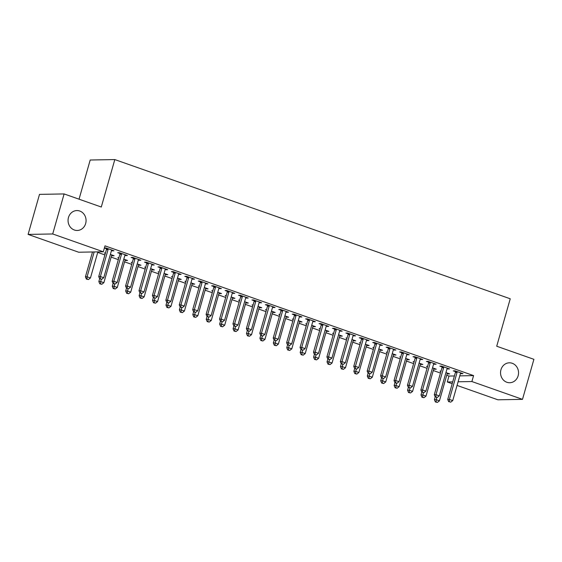 <?xml version="1.0" encoding="UTF-8"?>
<svg xmlns="http://www.w3.org/2000/svg" width="562" height="562" viewBox="0 0 562 562"><rect width="100%" height="100%" fill="white"/><g stroke="black" fill="none" stroke-linecap="round" stroke-linejoin="round"><path stroke-width="0.84" d="M85.656 223.543A9.961 9.006 -91 0 1 77.247 230.476A9.961 9.006 -91 0 1 68.473 217.494A9.961 9.006 -91 0 1 76.889 210.56A9.961 9.006 -91 0 1 85.656 223.543M518.129 375.795A9.961 9.006 -91 0 1 509.72 382.729A9.961 9.006 -91 0 1 500.953 369.747A9.961 9.006 -91 0 1 509.362 362.813A9.961 9.006 -91 0 1 518.129 375.795M97.732 252.394L104.897 254.923M111.157 257.122L118.322 259.644M124.574 261.85L131.747 264.372M137.999 266.571L145.165 269.093M151.424 271.298L158.589 273.82M164.842 276.026L172.014 278.548M178.266 280.747L185.432 283.269M191.691 285.475L198.857 287.997M205.109 290.203L212.281 292.725M218.534 294.924L225.699 297.446M231.958 299.651L239.124 302.173M245.383 304.379L252.549 306.901M258.801 309.1L265.974 311.622M272.226 313.828L279.391 316.35M285.651 318.549L292.816 321.078M299.068 323.276L306.241 325.798M312.493 328.004L319.659 330.526M325.918 332.725L333.083 335.254M339.336 337.453L346.508 339.975M352.76 342.181L359.926 344.703M366.185 346.902L373.351 349.431M379.603 351.629L386.775 354.151M393.028 356.357L400.193 358.879M406.452 361.078L413.618 363.607M419.87 365.806L427.043 368.328M433.295 370.534L440.46 373.056M446.72 375.254L448.975 376.048L447.289 381.984L452.719 381.886M78.701 252.226L28.1 234.41L52.709 233.968L103.31 251.783L78.701 252.226M52.709 233.968L64.11 193.932L39.502 194.375L28.1 234.41M79.045 199.187L90.201 160.008L114.81 159.573L510.24 298.78L496.717 346.234L533.9 359.322L522.498 399.357L497.89 399.8L457.054 385.42M452.199 383.713L447.289 381.984M112.618 255.239L112.463 255.801L114.121 255.766L110.377 254.453M112.463 255.801L111.627 255.506M105.361 253.3L104.406 252.963L105.459 252.942M125.923 255L125.762 255.562L127.426 255.534L119.369 252.696L117.711 252.724L119.882 253.49M125.762 255.562L124.933 255.267M139.467 264.688L139.306 265.25L140.971 265.222L137.226 263.901M139.306 265.25L138.477 264.955M132.203 262.749L131.255 262.412L132.309 262.398M152.766 264.456L152.604 265.011L154.269 264.983L146.218 262.145L144.553 262.18L146.724 262.939M152.604 265.011L151.775 264.716M166.31 274.144L166.155 274.699L167.813 274.67L164.069 273.35M166.155 274.699L165.319 274.411M159.053 272.198L158.098 271.868L159.151 271.846M179.615 273.905L179.454 274.46L181.119 274.432L173.061 271.601L171.396 271.629L173.574 272.394M179.454 274.46L178.618 274.172M193.159 283.592L192.998 284.154L194.663 284.119L190.918 282.805M192.998 284.154L192.162 283.859M185.896 281.653L184.94 281.316L186.001 281.295M206.458 283.353L206.296 283.915L207.961 283.887L199.903 281.049L198.245 281.077L200.416 281.843M206.296 283.915L205.467 283.62M220.002 293.041L219.84 293.603L221.505 293.575L217.761 292.254M219.84 293.603L219.011 293.308M212.745 291.102L211.79 290.765L212.843 290.751M233.3 292.802L233.146 293.364L234.804 293.336L226.753 290.498L225.088 290.526L227.259 291.292M233.146 293.364L232.31 293.069M246.844 302.497L246.69 303.051L248.348 303.023L244.603 301.703M246.69 303.051L245.854 302.756M239.588 300.551L238.632 300.22L239.686 300.199M260.15 302.258L259.988 302.813L261.653 302.785L253.595 299.953L251.938 299.982L254.108 300.747M259.988 302.813L259.159 302.525M273.694 311.945L273.532 312.5L275.197 312.472L271.453 311.158M273.532 312.5L272.703 312.212M266.43 310.006L265.482 309.669L266.536 309.648M286.992 311.706L286.831 312.268L288.496 312.233L280.445 309.402L278.78 309.43L280.951 310.196M286.831 312.268L286.002 311.973M300.537 321.394L300.375 321.956L302.04 321.928L298.296 320.607M300.375 321.956L299.546 321.661M293.28 319.455L292.324 319.118L293.378 319.104M313.835 321.155L313.68 321.717L315.338 321.689L307.288 318.851L305.623 318.879L307.8 319.645M313.68 321.717L312.844 321.422M327.379 330.849L327.225 331.404L328.882 331.376L325.138 330.056M327.225 331.404L326.389 331.109M320.122 328.903L319.167 328.566L320.221 328.552M340.684 330.611L340.523 331.166L342.188 331.137L334.13 328.299L332.472 328.334L334.643 329.1M340.523 331.166L339.694 330.877M354.229 340.298L354.067 340.853L355.732 340.825L351.988 339.511M354.067 340.853L353.238 340.565M346.965 338.359L346.016 338.022L347.07 338.001M367.527 340.059L367.365 340.621L369.03 340.586L360.98 337.755L359.315 337.783L361.485 338.549M367.365 340.621L366.536 340.326M381.071 349.747L380.91 350.309L382.574 350.274L378.83 348.96M380.91 350.309L380.081 350.014M373.814 347.808L372.859 347.471L373.913 347.449M394.369 349.508L394.215 350.07L395.873 350.042L387.822 347.204L386.157 347.232L388.335 347.997M394.215 350.07L393.379 349.775M407.914 359.195L407.759 359.757L409.417 359.729L405.673 358.408M407.759 359.757L406.923 359.462M400.657 357.256L399.701 356.919L400.755 356.905M421.219 358.963L421.057 359.518L422.722 359.49L414.665 356.652L413.007 356.687L415.178 357.453M421.057 359.518L420.228 359.23M434.763 368.651L434.602 369.206L436.267 369.178L432.522 367.857M434.602 369.206L433.773 368.918M427.499 366.712L426.551 366.375L427.605 366.354M448.062 368.412L447.9 368.974L449.565 368.939L441.514 366.108L439.849 366.136L442.02 366.902M447.9 368.974L447.071 368.679M448.975 376.048L454.405 375.957M459.779 375.859L473.583 375.613L104.996 245.854L103.31 251.783M461.486 373.14L461.325 373.695L462.99 373.667L454.932 370.829L453.274 370.864L455.445 371.623M461.325 373.695L460.496 373.4M448.188 373.372L448.026 373.934L449.691 373.906L445.94 372.585M448.026 373.934L447.19 373.639M440.924 371.433L439.969 371.096L441.029 371.082M434.637 363.684L434.482 364.246L436.14 364.218L428.089 361.38L426.425 361.408L428.602 362.174M434.482 364.246L433.646 363.951M421.338 363.923L421.177 364.485L422.842 364.45L419.097 363.136M421.177 364.485L420.348 364.19M414.082 361.984L413.126 361.647L414.18 361.626M407.794 354.236L407.633 354.798L409.298 354.762L401.247 351.931L399.582 351.96L401.753 352.725M407.633 354.798L406.804 354.503M394.496 354.474L394.334 355.029L395.999 355.001L392.255 353.681M394.334 355.029L393.505 354.741M387.232 352.536L386.284 352.198L387.337 352.177M380.952 344.787L380.79 345.342L382.455 345.314L374.397 342.476L372.739 342.511L374.91 343.277M380.79 345.342L379.961 345.054M367.646 345.019L367.492 345.581L369.15 345.553L365.405 344.232M367.492 345.581L366.656 345.286M360.39 343.08L359.434 342.743L360.488 342.729M354.102 335.331L353.948 335.893L355.606 335.865L347.555 333.027L345.89 333.055L348.068 333.821M353.948 335.893L353.112 335.598M340.804 335.57L340.642 336.132L342.307 336.104L338.563 334.783M340.642 336.132L339.813 335.837M333.547 333.631L332.592 333.294L333.645 333.273M327.26 325.883L327.098 326.445L328.763 326.41L320.712 323.579L319.047 323.607L321.218 324.372M327.098 326.445L326.269 326.15M313.961 326.122L313.8 326.677L315.465 326.648L311.72 325.335M313.8 326.677L312.971 326.389M306.697 324.183L305.749 323.845L306.803 323.824M300.417 316.434L300.256 316.989L301.92 316.961L293.863 314.13L292.205 314.158L294.376 314.924M300.256 316.989L299.427 316.701M287.112 316.673L286.957 317.228L288.615 317.2L284.871 315.879M286.957 317.228L286.121 316.933M279.855 314.727L278.9 314.397L279.953 314.376M273.568 306.978L273.413 307.54L275.071 307.512L267.02 304.674L265.355 304.702L267.526 305.468M273.413 307.54L272.577 307.245M260.269 307.217L260.108 307.779L261.773 307.751L258.028 306.43M260.108 307.779L259.279 307.484M253.012 305.278L252.057 304.941L253.111 304.927M246.725 297.53L246.563 298.092L248.228 298.057L240.178 295.226L238.513 295.254L240.684 296.019M246.563 298.092L245.735 297.797M233.427 297.769L233.265 298.331L234.93 298.296L231.186 296.982M233.265 298.331L232.436 298.036M226.163 295.83L225.214 295.493L226.268 295.472M219.882 288.081L219.721 288.636L221.386 288.608L213.328 285.777L211.663 285.805L213.841 286.571M219.721 288.636L218.885 288.348M206.577 288.32L206.423 288.875L208.081 288.847L204.336 287.526M206.423 288.875L205.587 288.587M199.32 286.374L198.365 286.044L199.419 286.023M193.033 278.633L192.878 279.188L194.536 279.159L186.486 276.321L184.821 276.349L186.991 277.115M192.878 279.188L192.042 278.892M179.735 278.864L179.573 279.426L181.238 279.398L177.494 278.078M179.573 279.426L178.744 279.131M172.471 276.925L171.522 276.588L172.576 276.574M166.19 269.177L166.029 269.739L167.694 269.711L159.636 266.873L157.978 266.901L160.149 267.667M166.029 269.739L165.2 269.444M152.892 269.416L152.731 269.978L154.395 269.943L150.644 268.629M152.731 269.978L151.895 269.683M145.628 267.477L144.673 267.14L145.727 267.119M139.341 259.728L139.186 260.283L140.844 260.255L132.794 257.424L131.129 257.452L133.306 258.218M139.186 260.283L138.35 259.995M126.043 259.967L125.881 260.522L127.546 260.494L123.802 259.173M125.881 260.522L125.052 260.234M118.786 258.021L117.83 257.691L118.884 257.67M112.498 250.28L112.337 250.835L114.002 250.807L105.951 247.968L104.384 247.997M112.337 250.835L111.508 250.54M106.457 248.762L104.377 248.032M473.583 375.613L471.89 381.542L522.498 399.357M64.11 193.932L101.293 207.02L114.81 159.573M458.093 381.788L471.89 381.542M457.068 372.43L455.403 372.458L447.717 399.449L449.375 399.42L457.068 372.43A1.56 1.405 89 0 0 457.124 371.84L457.11 371.594M449.333 401.711L450.675 402.181L449.333 401.711L449.375 399.42L452.733 400.601L460.418 373.611A1.56 1.405 89 0 1 460.671 373.091L460.819 372.901M455.403 372.458A1.56 1.405 89 0 0 455.466 371.868L455.403 370.997M447.717 399.449L448.673 401.718M450.675 402.181L452.733 400.601M435.206 396.898L434.412 399.687L436.077 399.652L439.435 400.839L447.12 373.849A1.56 1.405 -91 0 1 447.373 373.33L447.514 373.14M436.702 397.467L436.035 401.949L435.367 401.956L437.377 402.42L436.035 401.949M439.435 400.839L437.377 402.42M435.367 401.956L434.412 399.687M443.643 367.703L441.978 367.731L434.293 394.721L435.957 394.693L443.643 367.703A1.56 1.405 89 0 0 443.699 367.119L443.685 366.874M435.915 396.983L437.257 397.453L435.915 396.983L435.957 394.693L439.308 395.873L447.001 368.883A1.56 1.405 89 0 1 447.254 368.363L447.394 368.173M441.978 367.731A1.56 1.405 89 0 0 442.041 367.148L441.978 366.269M434.293 394.721L435.248 396.997M437.257 397.453L439.308 395.873M430.218 362.982L428.56 363.01L420.868 389.993L422.533 389.965L430.218 362.982A1.56 1.405 89 0 0 430.281 362.392L430.26 362.146M422.491 392.255L423.832 392.733L422.491 392.255L422.533 389.965L425.884 391.145L433.576 364.162A1.56 1.405 89 0 1 433.829 363.642L433.969 363.452M428.56 363.01A1.56 1.405 89 0 0 428.616 362.42L428.553 361.542M420.868 389.993L421.823 392.269M423.832 392.733L425.884 391.145M421.788 392.171L420.994 394.96L422.652 394.931L426.01 396.112L433.695 369.122A1.56 1.405 -91 0 1 433.948 368.602L434.096 368.412M423.277 392.74L422.61 397.222L421.95 397.236L423.952 397.692L422.61 397.222M426.01 396.112L423.952 397.692M421.95 397.236L420.994 394.96M408.363 387.45L407.569 390.232L409.234 390.204L412.585 391.384L420.278 364.394A1.56 1.405 -91 0 1 420.531 363.881L420.671 363.691M409.853 388.012L409.192 392.494L408.525 392.508L410.534 392.964L409.192 392.494M412.585 391.384L410.534 392.964M408.525 392.508L407.569 390.232M416.793 358.254L415.135 358.282L407.443 385.272L409.108 385.244L416.793 358.254A1.56 1.405 89 0 0 416.856 357.664L416.842 357.418M409.066 387.534L410.408 388.005L409.066 387.534L409.108 385.244L412.466 386.424L420.151 359.434A1.56 1.405 89 0 1 420.404 358.914L420.552 358.725M415.135 358.282A1.56 1.405 89 0 0 415.192 357.692L415.135 356.821M407.443 385.272L408.405 387.541M410.408 388.005L412.466 386.424M403.376 353.526L401.711 353.554L394.025 380.544L395.683 380.516L403.376 353.526A1.56 1.405 89 0 0 403.432 352.943L403.418 352.697M395.648 382.806L396.99 383.277L395.648 382.806L395.683 380.516L399.041 381.696L406.726 354.706A1.56 1.405 89 0 1 406.986 354.186L407.127 353.997M401.711 353.554A1.56 1.405 89 0 0 401.774 352.971L401.711 352.093M394.025 380.544L394.981 382.82M396.99 383.277L399.041 381.696M394.938 382.722L394.145 385.511L395.81 385.476L399.161 386.663L406.853 359.673A1.56 1.405 -91 0 1 407.106 359.153L407.246 358.963M396.435 383.291L395.767 387.773L395.1 387.78L397.109 388.244L395.767 387.773M399.161 386.663L397.109 388.244M395.1 387.78L394.145 385.511M381.514 377.994L380.72 380.783L382.385 380.755L385.743 381.935L393.428 354.945A1.56 1.405 -91 0 1 393.681 354.425L393.829 354.236M383.01 378.563L382.343 383.045L381.682 383.059L383.684 383.516L382.343 383.045M385.743 381.935L383.684 383.516M381.682 383.059L380.72 380.783M389.951 348.805L388.286 348.833L380.6 375.823L382.265 375.788L389.951 348.805A1.56 1.405 89 0 0 390.014 348.215L389.993 347.969M382.223 378.078L383.565 378.556L382.223 378.078L382.265 375.788L385.616 376.969L393.309 349.986A1.56 1.405 89 0 1 393.562 349.466L393.702 349.276M388.286 348.833A1.56 1.405 89 0 0 388.349 348.243L388.286 347.365M380.6 375.823L381.556 378.093M383.565 378.556L385.616 376.969M368.096 373.273L367.302 376.055L368.96 376.027L372.318 377.207L380.003 350.224A1.56 1.405 -91 0 1 380.263 349.704L380.404 349.515M369.585 373.835L368.925 378.317L368.258 378.331L370.267 378.788L368.925 378.317M372.318 377.207L370.267 378.788M368.258 378.331L367.302 376.055M376.526 344.077L374.868 344.106L367.176 371.096L368.841 371.068L376.526 344.077A1.56 1.405 89 0 0 376.589 343.487L376.575 343.242M368.798 373.358L370.14 373.828L368.798 373.358L368.841 371.068L372.199 372.248L379.884 345.258A1.56 1.405 89 0 1 380.137 344.738L380.277 344.548M374.868 344.106A1.56 1.405 89 0 0 374.924 343.515L374.868 342.644M367.176 371.096L368.138 373.365M370.14 373.828L372.199 372.248M354.671 368.546L353.877 371.334L355.542 371.299L358.893 372.487L366.586 345.497A1.56 1.405 -91 0 1 366.838 344.977L366.979 344.787M356.168 369.115L355.5 373.597L354.833 373.604L356.842 374.067L355.5 373.597M358.893 372.487L356.842 374.067M354.833 373.604L353.877 371.334M363.108 339.35L361.443 339.378L353.758 366.368L355.416 366.34L363.108 339.35A1.56 1.405 89 0 0 363.164 338.767L363.15 338.521M355.381 368.63L356.722 369.101L355.381 368.63L355.416 366.34L358.774 367.52L366.459 340.53A1.56 1.405 89 0 1 366.719 340.01L366.86 339.82M361.443 339.378A1.56 1.405 89 0 0 361.507 338.795L361.443 337.917M353.758 366.368L354.713 368.644M356.722 369.101L358.774 367.52M341.246 363.818L340.453 366.607L342.118 366.579L345.475 367.759L353.161 340.769A1.56 1.405 -91 0 1 353.414 340.249L353.554 340.059M342.743 364.387L342.075 368.869L341.415 368.883L343.417 369.339L342.075 368.869M345.475 367.759L343.417 369.339M341.415 368.883L340.453 366.607M349.683 334.629L348.019 334.657L340.333 361.647L341.998 361.612L349.683 334.629A1.56 1.405 89 0 0 349.747 334.039L349.726 333.793M341.956 363.902L343.298 364.38L341.956 363.902L341.998 361.612L345.349 362.799L353.041 335.809A1.56 1.405 89 0 1 353.294 335.289L353.435 335.1M348.019 334.657A1.56 1.405 89 0 0 348.082 334.067L348.019 333.189M340.333 361.647L341.289 363.916M343.298 364.38L345.349 362.799M327.829 359.097L327.035 361.879L328.693 361.851L332.051 363.031L339.736 336.048A1.56 1.405 -91 0 1 339.996 335.528L340.136 335.338M329.318 359.659L328.658 364.141L327.99 364.155L329.999 364.619L328.658 364.141M332.051 363.031L329.999 364.619M327.99 364.155L327.035 361.879M336.259 329.901L334.601 329.929L326.908 356.919L328.573 356.891L336.259 329.901A1.56 1.405 89 0 0 336.322 329.311L336.308 329.065M328.531 359.181L329.873 359.652L328.531 359.181L328.573 356.891L331.931 358.071L339.617 331.081A1.56 1.405 89 0 1 339.87 330.561L340.01 330.372M334.601 329.929A1.56 1.405 89 0 0 334.657 329.346L334.601 328.468M326.908 356.919L327.871 359.195M329.873 359.652L331.931 358.071M314.404 354.369L313.61 357.158L315.275 357.123L318.626 358.31L326.318 331.32A1.56 1.405 -91 0 1 326.571 330.8L326.712 330.611M315.9 354.938L315.233 359.42L314.565 359.427L316.575 359.891L315.233 359.42M318.626 358.31L316.575 359.891M314.565 359.427L313.61 357.158M322.841 325.173L321.176 325.208L313.491 352.191L315.149 352.163L322.841 325.173A1.56 1.405 89 0 0 322.897 324.59L322.883 324.344M315.106 354.453L316.455 354.924L315.106 354.453L315.149 352.163L318.506 353.343L326.192 326.353A1.56 1.405 89 0 1 326.452 325.841L326.592 325.651M321.176 325.208A1.56 1.405 89 0 0 321.239 324.618L321.176 323.74M313.491 352.191L314.446 354.467M316.455 354.924L318.506 353.343M300.979 349.641L300.185 352.43L301.85 352.402L305.208 353.582L312.894 326.592A1.56 1.405 -91 0 1 313.146 326.072L313.287 325.883M302.475 350.21L301.808 354.692L301.148 354.706L303.15 355.163L301.808 354.692M305.208 353.582L303.15 355.163M301.148 354.706L300.185 352.43M309.416 320.452L307.751 320.481L300.066 347.471L301.731 347.435L309.416 320.452A1.56 1.405 89 0 0 309.479 319.862L309.458 319.616M301.689 349.733L303.03 350.203L301.689 349.733L301.731 347.435L305.082 348.623L312.774 321.633A1.56 1.405 89 0 1 313.027 321.113L313.167 320.923M307.751 320.481A1.56 1.405 89 0 0 307.814 319.89L307.751 319.012M300.066 347.471L301.021 349.74M303.03 350.203L305.082 348.623M287.561 344.92L286.768 347.702L288.425 347.674L291.783 348.854L299.469 321.871A1.56 1.405 -91 0 1 299.729 321.352L299.869 321.162M289.051 345.49L288.383 349.964L287.723 349.978L289.732 350.442L288.383 349.964M291.783 348.854L289.732 350.442M287.723 349.978L286.768 347.702M295.991 315.725L294.333 315.753L286.641 342.743L288.306 342.715L295.991 315.725A1.56 1.405 89 0 0 296.055 315.134L296.041 314.889M288.264 345.005L289.606 345.475L288.264 345.005L288.306 342.715L291.664 343.895L299.349 316.905A1.56 1.405 89 0 1 299.602 316.385L299.743 316.195M294.333 315.753A1.56 1.405 89 0 0 294.39 315.17L294.333 314.291M286.641 342.743L287.596 345.019M289.606 345.475L291.664 343.895M274.137 340.193L273.343 342.982L275.008 342.953L278.359 344.134L286.051 317.144A1.56 1.405 -91 0 1 286.304 316.624L286.444 316.434M275.626 340.762L274.966 345.244L274.298 345.251L276.307 345.714L274.966 345.244M278.359 344.134L276.307 345.714M274.298 345.251L273.343 342.982M282.574 310.997L280.909 311.032L273.223 338.015L274.881 337.987L282.574 310.997A1.56 1.405 89 0 0 282.63 310.414L282.616 310.168M274.839 340.277L276.188 340.748L274.839 340.277L274.881 337.987L278.239 339.167L285.925 312.177A1.56 1.405 89 0 1 286.184 311.664L286.325 311.474M280.909 311.032A1.56 1.405 89 0 0 280.972 310.442L280.909 309.564M273.223 338.015L274.179 340.291M276.188 340.748L278.239 339.167M260.712 335.465L259.918 338.254L261.583 338.226L264.941 339.406L272.626 312.416A1.56 1.405 -91 0 1 272.879 311.896L273.02 311.706M262.208 336.034L261.541 340.516L260.873 340.53L262.883 340.986L261.541 340.516M264.941 339.406L262.883 340.986M260.873 340.53L259.918 338.254M269.149 306.276L267.484 306.304L259.799 333.294L261.463 333.259L269.149 306.276A1.56 1.405 89 0 0 269.212 305.686L269.191 305.44M261.421 335.556L262.763 336.027L261.421 335.556L261.463 333.259L264.814 334.446L272.507 307.456A1.56 1.405 89 0 1 272.76 306.936L272.9 306.747M267.484 306.304A1.56 1.405 89 0 0 267.547 305.714L267.484 304.843M259.799 333.294L260.754 335.563M262.763 336.027L264.814 334.446M247.294 330.744L246.5 333.526L248.158 333.498L251.516 334.678L259.201 307.695A1.56 1.405 -91 0 1 259.461 307.175L259.602 306.985M248.783 331.313L248.116 335.788L247.456 335.802L249.465 336.266L248.116 335.788M251.516 334.678L249.465 336.266M247.456 335.802L246.5 333.526M255.724 301.548L254.066 301.576L246.374 328.566L248.039 328.538L255.724 301.548A1.56 1.405 89 0 0 255.787 300.958L255.766 300.712M247.997 330.828L249.338 331.299L247.997 330.828L248.039 328.538L251.397 329.718L259.082 302.728A1.56 1.405 89 0 1 259.335 302.208L259.475 302.019M254.066 301.576A1.56 1.405 89 0 0 254.122 300.993L254.059 300.115M246.374 328.566L247.329 330.842M249.338 331.299L251.397 329.718M233.869 326.016L233.075 328.805L234.74 328.777L238.091 329.957L245.784 302.967A1.56 1.405 -91 0 1 246.037 302.447L246.177 302.258M235.359 326.585L234.698 331.067L234.031 331.074L236.04 331.538L234.698 331.067M238.091 329.957L236.04 331.538M234.031 331.074L233.075 328.805M242.306 296.82L240.641 296.855L232.956 323.838L234.614 323.81L242.306 296.82A1.56 1.405 89 0 0 242.363 296.237L242.348 295.991M234.572 326.101L235.914 326.571L234.572 326.101L234.614 323.81L237.972 324.991L245.657 298.008A1.56 1.405 89 0 1 245.917 297.488L246.058 297.298M240.641 296.855A1.56 1.405 89 0 0 240.705 296.265L240.641 295.387M232.956 323.838L233.911 326.115M235.914 326.571L237.972 324.991M220.445 321.295L219.651 324.077L221.316 324.049L224.674 325.229L232.359 298.239A1.56 1.405 -91 0 1 232.612 297.72L232.752 297.53M221.941 321.857L221.273 326.339L220.606 326.353L222.615 326.81L221.273 326.339M224.674 325.229L222.615 326.81M220.606 326.353L219.651 324.077M228.882 292.1L227.217 292.128L219.531 319.118L221.196 319.083L228.882 292.1A1.56 1.405 89 0 0 228.945 291.509L228.924 291.264M221.154 321.38L222.496 321.85L221.154 321.38L221.196 319.083L224.547 320.27L232.239 293.28A1.56 1.405 89 0 1 232.492 292.76L232.633 292.57M227.217 292.128A1.56 1.405 89 0 0 227.28 291.538L227.217 290.666M219.531 319.118L220.487 321.387M222.496 321.85L224.547 320.27M207.027 316.568L206.233 319.349L207.891 319.321L211.249 320.502L218.934 293.519A1.56 1.405 -91 0 1 219.194 292.999L219.335 292.809M208.516 317.137L207.849 321.612L207.188 321.626L209.19 322.089L207.849 321.612M211.249 320.502L209.19 322.089M207.188 321.626L206.233 319.349M215.457 287.372L213.799 287.4L206.106 314.39L207.771 314.362L215.457 287.372A1.56 1.405 89 0 0 215.52 286.782L215.499 286.536M207.729 316.652L209.071 317.123L207.729 316.652L207.771 314.362L211.129 315.542L218.815 288.552A1.56 1.405 89 0 1 219.068 288.032L219.208 287.842M213.799 287.4A1.56 1.405 89 0 0 213.855 286.817L213.792 285.939M206.106 314.39L207.062 316.666M209.071 317.123L211.129 315.542M193.602 311.84L192.808 314.629L194.473 314.601L197.824 315.781L205.516 288.791A1.56 1.405 -91 0 1 205.769 288.271L205.91 288.081M195.091 312.409L194.431 316.891L193.764 316.898L195.773 317.361L194.431 316.891M197.824 315.781L195.773 317.361M193.764 316.898L192.808 314.629M202.039 282.644L200.374 282.679L192.689 309.662L194.347 309.634L202.039 282.644A1.56 1.405 89 0 0 202.095 282.061L202.081 281.815M194.304 311.924L195.646 312.402L194.304 311.924L194.347 309.634L197.705 310.814L205.39 283.831A1.56 1.405 89 0 1 205.643 283.311L205.79 283.122M200.374 282.679A1.56 1.405 89 0 0 200.437 282.089L200.374 281.211M192.689 309.662L193.644 311.938M195.646 312.402L197.705 310.814M180.177 307.119L179.383 309.901L181.048 309.873L184.406 311.053L192.092 284.063A1.56 1.405 -91 0 1 192.345 283.543L192.485 283.353M181.674 307.681L181.006 312.163L180.339 312.177L182.348 312.634L181.006 312.163M184.406 311.053L182.348 312.634M180.339 312.177L179.383 309.901M188.614 277.923L186.949 277.951L179.264 304.941L180.929 304.906L188.614 277.923A1.56 1.405 89 0 0 188.677 277.333L188.656 277.087M180.887 307.203L182.228 307.674L180.887 307.203L180.929 304.906L184.28 306.093L191.972 279.103A1.56 1.405 89 0 1 192.225 278.583L192.366 278.394M186.949 277.951A1.56 1.405 89 0 0 187.013 277.361L186.949 276.49M179.264 304.941L180.219 307.21M182.228 307.674L184.28 306.093M166.759 302.391L165.966 305.18L167.624 305.145L170.981 306.325L178.667 279.342A1.56 1.405 -91 0 1 178.927 278.822L179.067 278.633M168.249 302.96L167.581 307.435L166.921 307.449L168.923 307.913L167.581 307.435M170.981 306.325L168.923 307.913M166.921 307.449L165.966 305.18M175.189 273.195L173.532 273.223L165.839 300.213L167.504 300.185L175.189 273.195A1.56 1.405 89 0 0 175.253 272.605L175.232 272.359M167.462 302.475L168.804 302.946L167.462 302.475L167.504 300.185L170.862 301.365L178.547 274.375A1.56 1.405 89 0 1 178.8 273.856L178.941 273.666M173.532 273.223A1.56 1.405 89 0 0 173.588 272.64L173.525 271.762M165.839 300.213L166.795 302.489M168.804 302.946L170.862 301.365M153.335 297.663L152.541 300.452L154.206 300.424L157.557 301.604L165.249 274.614A1.56 1.405 -91 0 1 165.502 274.094L165.642 273.905M154.824 298.232L154.164 302.714L153.496 302.721L155.505 303.185L154.164 302.714M157.557 301.604L155.505 303.185M153.496 302.721L152.541 300.452M161.772 268.467L160.107 268.503L152.421 295.486L154.079 295.457L161.772 268.467A1.56 1.405 89 0 0 161.828 267.884L161.814 267.638M154.037 297.748L155.379 298.225L154.037 297.748L154.079 295.457L157.437 296.638L165.123 269.655A1.56 1.405 89 0 1 165.376 269.135L165.523 268.945M160.107 268.503A1.56 1.405 89 0 0 160.163 267.912L160.107 267.034M152.421 295.486L153.377 297.762M155.379 298.225L157.437 296.638M139.91 292.942L139.116 295.724L140.781 295.696L144.139 296.877L151.824 269.886A1.56 1.405 -91 0 1 152.077 269.367L152.218 269.177M141.406 293.505L140.739 297.986L140.071 298L142.081 298.457L140.739 297.986M144.139 296.877L142.081 298.457M140.071 298L139.116 295.724M148.347 263.747L146.682 263.775L138.997 290.765L140.655 290.737L148.347 263.747A1.56 1.405 89 0 0 148.403 263.156L148.389 262.911M140.619 293.027L141.961 293.497L140.619 293.027L140.655 290.737L144.012 291.917L151.705 264.927A1.56 1.405 89 0 1 151.958 264.407L152.098 264.217M146.682 263.775A1.56 1.405 89 0 0 146.745 263.185L146.682 262.313M138.997 290.765L139.952 293.034M141.961 293.497L144.012 291.917M126.485 288.215L125.698 291.004L127.356 290.968L130.714 292.149L138.4 265.166A1.56 1.405 -91 0 1 138.652 264.646L138.8 264.456M127.981 288.784L127.314 293.259L126.654 293.273L128.656 293.736L127.314 293.259M130.714 292.149L128.656 293.736M126.654 293.273L125.698 291.004M134.922 259.019L133.257 259.047L125.572 286.037L127.237 286.009L134.922 259.019A1.56 1.405 89 0 0 134.985 258.429L134.964 258.19M127.195 288.299L128.536 288.77L127.195 288.299L127.237 286.009L130.588 287.189L138.28 260.199A1.56 1.405 89 0 1 138.533 259.679L138.674 259.489M133.257 259.047A1.56 1.405 89 0 0 133.32 258.464L133.257 257.586M125.572 286.037L126.527 288.313M128.536 288.77L130.588 287.189M113.067 283.487L112.274 286.276L113.931 286.248L117.289 287.428L124.982 260.438A1.56 1.405 -91 0 1 125.235 259.918L125.375 259.728M114.557 284.056L113.896 288.538L113.229 288.545L115.238 289.008L113.896 288.538M117.289 287.428L115.238 289.008M113.229 288.545L112.274 286.276M121.497 254.291L119.839 254.326L112.147 281.309L113.812 281.281L121.497 254.291A1.56 1.405 89 0 0 121.561 253.708L121.547 253.462M113.77 283.571L115.112 284.049L113.77 283.571L113.812 281.281L117.17 282.461L124.855 255.478A1.56 1.405 89 0 1 125.108 254.958L125.256 254.769M119.839 254.326A1.56 1.405 89 0 0 119.896 253.736L119.839 252.858M112.147 281.309L113.11 283.585M115.112 284.049L117.17 282.461M99.643 278.766L98.849 281.548L100.514 281.52L103.865 282.7L111.557 255.71A1.56 1.405 -91 0 1 111.81 255.19L111.95 255.007M101.139 279.328L100.472 283.81L99.804 283.824L101.813 284.281L100.472 283.81M103.865 282.7L101.813 284.281M99.804 283.824L98.849 281.548M108.08 249.57L106.415 249.598L98.729 276.588L100.387 276.56L108.08 249.57A1.56 1.405 89 0 0 108.136 248.98L108.122 248.734M100.352 278.85L101.694 279.321L100.352 278.85L100.387 276.56L103.745 277.74L111.431 250.75A1.56 1.405 89 0 1 111.69 250.231L111.831 250.041M106.415 249.598A1.56 1.405 89 0 0 106.478 249.008L106.415 248.137M98.729 276.588L99.685 278.857M101.694 279.321L103.745 277.74M92.505 251.98L85.424 276.827L87.089 276.792L90.447 277.979L97.879 251.881M94.17 251.945L87.089 276.792L87.047 279.082L86.386 279.096L88.389 279.56L87.047 279.082M90.447 277.979L88.389 279.56M86.386 279.096L85.424 276.827M457.124 371.84L455.466 371.868M443.699 367.119L442.041 367.148M430.281 362.392L428.616 362.42M416.856 357.664L415.192 357.692M403.432 352.943L401.774 352.971M390.014 348.215L388.349 348.243M376.589 343.487L374.924 343.515M363.164 338.767L361.507 338.795M349.747 334.039L348.082 334.067M336.322 329.311L334.657 329.346M322.897 324.59L321.239 324.618M309.479 319.862L307.814 319.89M296.055 315.134L294.39 315.17M282.63 310.414L280.972 310.442M269.212 305.686L267.547 305.714M255.787 300.958L254.122 300.993M242.363 296.237L240.705 296.265M228.945 291.509L227.28 291.538M215.52 286.782L213.855 286.817M202.095 282.061L200.437 282.089M188.677 277.333L187.013 277.361M175.253 272.605L173.588 272.64M161.828 267.884L160.163 267.912M148.403 263.156L146.745 263.185M134.985 258.429L133.32 258.464M121.561 253.708L119.896 253.736M108.136 248.98L106.478 249.008"/></g></svg>
